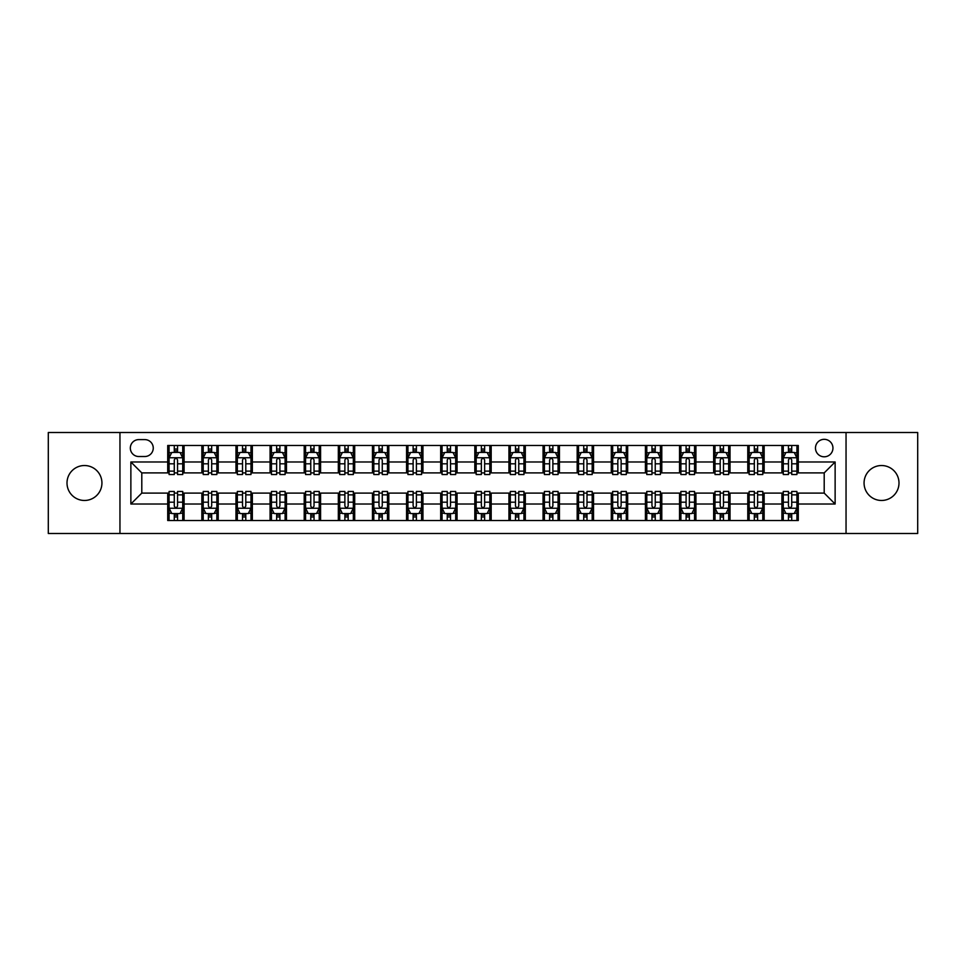 <?xml version="1.0" encoding="UTF-8"?>
<svg xmlns="http://www.w3.org/2000/svg" width="966" height="966" viewBox="0 0 966 966"><rect width="100%" height="100%" fill="white"/><g stroke="black" fill="none" stroke-linecap="round" stroke-linejoin="round"><path stroke-width="1.45" d="M881.535 465.527A17.473 17.473 0 0 0 864.063 483A17.473 17.473 0 0 0 881.535 500.473A17.473 17.473 0 0 0 898.996 483A17.473 17.473 0 0 0 881.535 465.527M84.465 465.527A17.473 17.473 0 0 0 67.004 483A17.473 17.473 0 0 0 84.465 500.473A17.473 17.473 0 0 0 101.937 483A17.473 17.473 0 0 0 84.465 465.527M824.203 439.325A8.73 8.73 0 0 0 815.473 448.055A8.73 8.73 0 0 0 824.203 456.797A8.73 8.73 0 0 0 832.946 448.055A8.73 8.73 0 0 0 824.203 439.325M846.047 533.498L917.7 533.498L917.7 432.502L846.047 432.502L846.047 533.498L119.953 533.498L119.953 432.502L48.3 432.502L48.3 533.498L119.953 533.498M138.79 456.52L144.791 456.52A8.465 8.465 0 0 0 153.256 448.055A8.465 8.465 0 0 0 144.791 439.602L138.79 439.602A8.465 8.465 0 0 0 130.325 448.055A8.465 8.465 0 0 0 138.79 456.52M846.047 432.502L119.953 432.502M167.722 504.023L130.869 504.023L130.869 461.977L167.722 461.977L167.722 472.905L141.797 472.905L141.797 493.095L167.722 493.095L167.722 520.529L798.278 520.529L798.278 493.095L824.203 493.095L824.203 472.905L798.278 472.905L798.278 461.977L835.131 461.977L835.131 504.023L798.278 504.023M798.278 461.977L798.278 445.471L167.722 445.471L167.722 461.977M781.905 445.471L781.905 472.905L783.269 472.905M788.449 472.905L791.722 472.905M796.914 472.905L798.278 472.905M781.905 472.905L762.79 472.905M747.781 445.471L747.781 472.905L749.145 472.905M754.325 472.905L757.61 472.905M747.781 472.905L728.666 472.905M713.657 445.471L713.657 472.905L715.021 472.905M720.213 472.905L723.486 472.905M713.657 472.905L694.554 472.905M679.533 445.471L679.533 472.905L680.897 472.905M686.089 472.905L689.362 472.905M679.533 472.905L660.43 472.905M645.421 445.471L645.421 472.905L646.785 472.905M651.965 472.905L655.238 472.905M645.421 472.905L626.306 472.905M611.297 445.471L611.297 472.905L612.661 472.905M617.842 472.905L621.126 472.905M611.297 472.905L592.182 472.905M577.173 445.471L577.173 472.905L578.537 472.905M583.73 472.905L587.002 472.905M577.173 472.905L558.07 472.905M543.049 445.471L543.049 472.905L544.413 472.905M549.606 472.905L552.878 472.905M543.049 472.905L523.946 472.905M508.937 445.471L508.937 472.905L510.302 472.905M515.482 472.905L518.754 472.905M508.937 472.905L489.822 472.905M474.813 445.471L474.813 472.905L476.178 472.905M481.358 472.905L484.642 472.905M474.813 472.905L455.698 472.905M440.689 445.471L440.689 472.905L442.054 472.905M447.246 472.905L450.518 472.905M440.689 472.905L421.587 472.905M406.565 445.471L406.565 472.905L407.93 472.905M413.122 472.905L416.394 472.905M406.565 472.905L387.463 472.905M372.453 445.471L372.453 472.905L373.818 472.905M378.998 472.905L382.27 472.905M372.453 472.905L353.339 472.905M338.329 445.471L338.329 472.905L339.694 472.905M344.874 472.905L348.158 472.905M338.329 472.905L319.215 472.905M304.205 445.471L304.205 472.905L305.57 472.905M310.762 472.905L314.035 472.905M304.205 472.905L285.103 472.905M270.082 445.471L270.082 472.905L271.446 472.905M276.638 472.905L279.911 472.905M270.082 472.905L250.979 472.905M235.97 445.471L235.97 472.905L237.334 472.905M242.514 472.905L245.787 472.905M235.97 472.905L216.855 472.905M201.846 445.471L201.846 472.905L203.21 472.905M208.39 472.905L211.675 472.905M201.846 472.905L182.731 472.905M167.722 472.905L169.086 472.905M174.278 472.905L177.551 472.905M167.722 493.095L169.086 493.095M174.278 493.095L177.551 493.095M182.731 493.095L184.095 493.095L184.095 520.529M203.21 493.095L184.095 493.095M208.39 493.095L211.675 493.095M216.855 493.095L218.219 493.095L218.219 520.529M237.334 493.095L218.219 493.095M242.514 493.095L245.787 493.095M250.979 493.095L252.343 493.095L252.343 520.529M271.446 493.095L252.343 493.095M276.638 493.095L279.911 493.095M285.103 493.095L286.467 493.095L286.467 520.529M305.57 493.095L286.467 493.095M310.762 493.095L314.035 493.095M319.215 493.095L320.579 493.095L320.579 520.529M339.694 493.095L320.579 493.095M344.874 493.095L348.158 493.095M353.339 493.095L354.703 493.095L354.703 520.529M373.818 493.095L354.703 493.095M378.998 493.095L382.27 493.095M387.463 493.095L388.827 493.095L388.827 520.529M407.93 493.095L388.827 493.095M413.122 493.095L416.394 493.095M421.587 493.095L422.951 493.095L422.951 520.529M442.054 493.095L422.951 493.095M447.246 493.095L450.518 493.095M455.698 493.095L457.063 493.095L457.063 520.529M476.178 493.095L457.063 493.095M481.358 493.095L484.642 493.095M489.822 493.095L491.187 493.095L491.187 520.529M510.302 493.095L491.187 493.095M515.482 493.095L518.754 493.095M523.946 493.095L525.311 493.095L525.311 520.529M544.413 493.095L525.311 493.095M549.606 493.095L552.878 493.095M558.07 493.095L559.435 493.095L559.435 520.529M578.537 493.095L559.435 493.095M583.73 493.095L587.002 493.095M592.182 493.095L593.547 493.095L593.547 520.529M612.661 493.095L593.547 493.095M617.842 493.095L621.126 493.095M626.306 493.095L627.671 493.095L627.671 520.529M646.785 493.095L627.671 493.095M651.965 493.095L655.238 493.095M660.43 493.095L661.795 493.095L661.795 520.529M680.897 493.095L661.795 493.095M686.089 493.095L689.362 493.095M694.554 493.095L695.918 493.095L695.918 520.529M715.021 493.095L695.918 493.095M720.213 493.095L723.486 493.095M728.666 493.095L730.03 493.095L730.03 520.529M749.145 493.095L730.03 493.095M754.325 493.095L757.61 493.095M762.79 493.095L764.154 493.095L764.154 520.529M783.269 493.095L764.154 493.095M788.449 493.095L791.722 493.095M796.914 493.095L798.278 493.095M184.095 445.471L184.095 472.905M167.722 452.293L169.086 452.293M174.278 452.293L177.551 452.293M182.731 452.293L184.095 452.293M167.722 513.707L169.086 513.707M174.278 513.707L177.551 513.707M182.731 513.707L184.095 513.707M201.846 493.095L201.846 520.529M218.219 445.471L218.219 472.905M201.846 452.293L203.21 452.293M208.39 452.293L211.675 452.293M216.855 452.293L218.219 452.293M201.846 513.707L203.21 513.707M208.39 513.707L211.675 513.707M216.855 513.707L218.219 513.707M235.97 493.095L235.97 520.529M235.97 513.707L237.334 513.707M242.514 513.707L245.787 513.707M250.979 513.707L252.343 513.707M252.343 445.471L252.343 472.905M235.97 452.293L237.334 452.293M242.514 452.293L245.787 452.293M250.979 452.293L252.343 452.293M270.082 493.095L270.082 520.529M270.082 513.707L271.446 513.707M276.638 513.707L279.911 513.707M285.103 513.707L286.467 513.707M286.467 445.471L286.467 472.905M270.082 452.293L271.446 452.293M276.638 452.293L279.911 452.293M285.103 452.293L286.467 452.293M304.205 493.095L304.205 520.529M304.205 513.707L305.57 513.707M310.762 513.707L314.035 513.707M319.215 513.707L320.579 513.707M320.579 445.471L320.579 472.905M304.205 452.293L305.57 452.293M310.762 452.293L314.035 452.293M319.215 452.293L320.579 452.293M338.329 493.095L338.329 520.529M338.329 513.707L339.694 513.707M344.874 513.707L348.158 513.707M353.339 513.707L354.703 513.707M354.703 445.471L354.703 472.905M338.329 452.293L339.694 452.293M344.874 452.293L348.158 452.293M353.339 452.293L354.703 452.293M372.453 493.095L372.453 520.529M372.453 513.707L373.818 513.707M378.998 513.707L382.27 513.707M387.463 513.707L388.827 513.707M388.827 445.471L388.827 472.905M372.453 452.293L373.818 452.293M378.998 452.293L382.27 452.293M387.463 452.293L388.827 452.293M406.565 493.095L406.565 520.529M406.565 513.707L407.93 513.707M413.122 513.707L416.394 513.707M421.587 513.707L422.951 513.707M422.951 445.471L422.951 472.905M406.565 452.293L407.93 452.293M413.122 452.293L416.394 452.293M421.587 452.293L422.951 452.293M440.689 493.095L440.689 520.529M440.689 513.707L442.054 513.707M447.246 513.707L450.518 513.707M455.698 513.707L457.063 513.707M457.063 445.471L457.063 472.905M440.689 452.293L442.054 452.293M447.246 452.293L450.518 452.293M455.698 452.293L457.063 452.293M474.813 493.095L474.813 520.529M474.813 513.707L476.178 513.707M481.358 513.707L484.642 513.707M489.822 513.707L491.187 513.707M491.187 445.471L491.187 472.905M474.813 452.293L476.178 452.293M481.358 452.293L484.642 452.293M489.822 452.293L491.187 452.293M508.937 493.095L508.937 520.529M508.937 513.707L510.302 513.707M515.482 513.707L518.754 513.707M523.946 513.707L525.311 513.707M525.311 445.471L525.311 472.905M508.937 452.293L510.302 452.293M515.482 452.293L518.754 452.293M523.946 452.293L525.311 452.293M543.049 493.095L543.049 520.529M543.049 513.707L544.413 513.707M549.606 513.707L552.878 513.707M558.07 513.707L559.435 513.707M559.435 445.471L559.435 472.905M543.049 452.293L544.413 452.293M549.606 452.293L552.878 452.293M558.07 452.293L559.435 452.293M577.173 493.095L577.173 520.529M577.173 513.707L578.537 513.707M583.73 513.707L587.002 513.707M592.182 513.707L593.547 513.707M593.547 445.471L593.547 472.905M577.173 452.293L578.537 452.293M583.73 452.293L587.002 452.293M592.182 452.293L593.547 452.293M611.297 493.095L611.297 520.529M611.297 513.707L612.661 513.707M617.842 513.707L621.126 513.707M626.306 513.707L627.671 513.707M627.671 445.471L627.671 472.905M611.297 452.293L612.661 452.293M617.842 452.293L621.126 452.293M626.306 452.293L627.671 452.293M645.421 493.095L645.421 520.529M645.421 513.707L646.785 513.707M651.965 513.707L655.238 513.707M660.43 513.707L661.795 513.707M661.795 445.471L661.795 472.905M645.421 452.293L646.785 452.293M651.965 452.293L655.238 452.293M660.43 452.293L661.795 452.293M679.533 493.095L679.533 520.529M679.533 513.707L680.897 513.707M686.089 513.707L689.362 513.707M694.554 513.707L695.918 513.707M695.918 445.471L695.918 472.905M679.533 452.293L680.897 452.293M686.089 452.293L689.362 452.293M694.554 452.293L695.918 452.293M713.657 493.095L713.657 520.529M713.657 513.707L715.021 513.707M720.213 513.707L723.486 513.707M728.666 513.707L730.03 513.707M730.03 445.471L730.03 472.905M713.657 452.293L715.021 452.293M720.213 452.293L723.486 452.293M728.666 452.293L730.03 452.293M747.781 493.095L747.781 520.529M747.781 513.707L749.145 513.707M754.325 513.707L757.61 513.707M762.79 513.707L764.154 513.707M764.154 445.471L764.154 472.905M747.781 452.293L749.145 452.293M754.325 452.293L757.61 452.293M762.79 452.293L764.154 452.293M781.905 493.095L781.905 520.529M781.905 513.707L783.269 513.707M788.449 513.707L791.722 513.707M796.914 513.707L798.278 513.707M781.905 452.293L783.269 452.293M788.449 452.293L791.722 452.293M796.914 452.293L798.278 452.293M141.797 472.905L130.869 461.977M141.797 493.095L130.869 504.023M835.131 461.977L824.203 472.905M835.131 504.023L824.203 493.095M177.551 449.021L174.278 449.021M182.731 471.118L177.551 471.118L177.551 474.535L182.731 474.535L182.731 457.884L180.002 452.426L171.815 452.426L169.086 457.884L169.086 474.535L174.278 474.535L174.278 471.118L169.086 471.118M169.086 457.884L169.086 445.471M182.731 457.884L182.731 445.471M174.278 452.426L174.278 445.471M177.551 445.471L177.551 452.426M177.551 471.118L177.551 459.937C176.464 457.836 175.365 457.836 174.278 459.937L174.278 471.118M174.278 516.979L177.551 516.979M169.086 494.882L174.278 494.882L174.278 491.465L169.086 491.465L169.086 508.116L171.815 513.574L180.002 513.574L182.731 508.116L182.731 491.465L177.551 491.465L177.551 494.882L182.731 494.882M182.731 508.116L182.731 520.529M169.086 508.116L169.086 520.529M177.551 513.574L177.551 520.529M174.278 520.529L174.278 513.574M174.278 494.882L174.278 506.063C175.365 508.164 176.452 508.164 177.551 506.063L177.551 494.882M211.675 449.021L208.39 449.021M216.855 471.118L211.675 471.118L211.675 474.535L216.855 474.535L216.855 457.884L214.126 452.426L205.939 452.426L203.21 457.884L203.21 474.535L208.39 474.535L208.39 471.118L203.21 471.118M203.21 457.884L203.21 445.471M216.855 457.884L216.855 445.471M208.39 452.426L208.39 445.471M211.675 445.471L211.675 452.426M211.675 471.118L211.675 459.937C210.576 457.836 209.489 457.836 208.39 459.937L208.39 471.118M245.787 449.021L242.514 449.021M250.979 471.118L245.787 471.118L245.787 474.535L250.979 474.535L250.979 457.884L248.25 452.426L240.063 452.426L237.334 457.884L237.334 474.535L242.514 474.535L242.514 471.118L237.334 471.118M237.334 457.884L237.334 445.471M250.979 457.884L250.979 445.471M242.514 452.426L242.514 445.471M245.787 445.471L245.787 452.426M245.787 471.118L245.787 459.937C244.7 457.836 243.613 457.836 242.514 459.937L242.514 471.118M279.911 449.021L276.638 449.021M285.103 471.118L279.911 471.118L279.911 474.535L285.103 474.535L285.103 457.884L282.374 452.426L274.175 452.426L271.446 457.884L271.446 474.535L276.638 474.535L276.638 471.118L271.446 471.118M271.446 457.884L271.446 445.471M285.103 457.884L285.103 445.471M276.638 452.426L276.638 445.471M279.911 445.471L279.911 452.426M279.911 471.118L279.911 459.937C278.824 457.836 277.725 457.836 276.638 459.937L276.638 471.118M208.39 516.979L211.675 516.979M203.21 494.882L208.39 494.882L208.39 491.465L203.21 491.465L203.21 508.116L205.939 513.574L214.126 513.574L216.855 508.116L216.855 491.465L211.675 491.465L211.675 494.882L216.855 494.882M216.855 508.116L216.855 520.529M203.21 508.116L203.21 520.529M211.675 513.574L211.675 520.529M208.39 520.529L208.39 513.574M208.39 494.882L208.39 506.063C209.489 508.164 210.576 508.164 211.675 506.063L211.675 494.882M242.514 516.979L245.787 516.979M237.334 494.882L242.514 494.882L242.514 491.465L237.334 491.465L237.334 508.116L240.063 513.574L248.25 513.574L250.979 508.116L250.979 491.465L245.787 491.465L245.787 494.882L250.979 494.882M250.979 508.116L250.979 520.529M237.334 508.116L237.334 520.529M245.787 513.574L245.787 520.529M242.514 520.529L242.514 513.574M242.514 494.882L242.514 506.063C243.601 508.164 244.7 508.164 245.787 506.063L245.787 494.882M276.638 516.979L279.911 516.979M271.446 494.882L276.638 494.882L276.638 491.465L271.446 491.465L271.446 508.116L274.175 513.574L282.374 513.574L285.103 508.116L285.103 491.465L279.911 491.465L279.911 494.882L285.103 494.882M285.103 508.116L285.103 520.529M271.446 508.116L271.446 520.529M279.911 513.574L279.911 520.529M276.638 520.529L276.638 513.574M276.638 494.882L276.638 506.063C277.725 508.164 278.824 508.164 279.911 506.063L279.911 494.882M314.035 449.021L310.762 449.021M319.215 471.118L314.035 471.118L314.035 474.535L319.215 474.535L319.215 457.884L316.486 452.426L308.299 452.426L305.57 457.884L305.57 474.535L310.762 474.535L310.762 471.118L305.57 471.118M305.57 457.884L305.57 445.471M319.215 457.884L319.215 445.471M310.762 452.426L310.762 445.471M314.035 445.471L314.035 452.426M314.035 471.118L314.035 459.937C312.948 457.836 311.849 457.836 310.762 459.937L310.762 471.118M310.762 516.979L314.035 516.979M305.57 494.882L310.762 494.882L310.762 491.465L305.57 491.465L305.57 508.116L308.299 513.574L316.486 513.574L319.215 508.116L319.215 491.465L314.035 491.465L314.035 494.882L319.215 494.882M319.215 508.116L319.215 520.529M305.57 508.116L305.57 520.529M314.035 513.574L314.035 520.529M310.762 520.529L310.762 513.574M310.762 494.882L310.762 506.063C311.849 508.164 312.936 508.164 314.035 506.063L314.035 494.882M348.158 449.021L344.874 449.021M353.339 471.118L348.158 471.118L348.158 474.535L353.339 474.535L353.339 457.884L350.61 452.426L342.423 452.426L339.694 457.884L339.694 474.535L344.874 474.535L344.874 471.118L339.694 471.118M339.694 457.884L339.694 445.471M353.339 457.884L353.339 445.471M344.874 452.426L344.874 445.471M348.158 445.471L348.158 452.426M348.158 471.118L348.158 459.937C347.06 457.836 345.973 457.836 344.874 459.937L344.874 471.118M382.27 449.021L378.998 449.021M387.463 471.118L382.27 471.118L382.27 474.535L387.463 474.535L387.463 457.884L384.734 452.426L376.547 452.426L373.818 457.884L373.818 474.535L378.998 474.535L378.998 471.118L373.818 471.118M373.818 457.884L373.818 445.471M387.463 457.884L387.463 445.471M378.998 452.426L378.998 445.471M382.27 445.471L382.27 452.426M382.27 471.118L382.27 459.937C381.184 457.836 380.097 457.836 378.998 459.937L378.998 471.118M416.394 449.021L413.122 449.021M421.587 471.118L416.394 471.118L416.394 474.535L421.587 474.535L421.587 457.884L418.858 452.426L410.659 452.426L407.93 457.884L407.93 474.535L413.122 474.535L413.122 471.118L407.93 471.118M407.93 457.884L407.93 445.471M421.587 457.884L421.587 445.471M413.122 452.426L413.122 445.471M416.394 445.471L416.394 452.426M416.394 471.118L416.394 459.937C415.308 457.836 414.209 457.836 413.122 459.937L413.122 471.118M450.518 449.021L447.246 449.021M455.698 471.118L450.518 471.118L450.518 474.535L455.698 474.535L455.698 457.884L452.969 452.426L444.783 452.426L442.054 457.884L442.054 474.535L447.246 474.535L447.246 471.118L442.054 471.118M442.054 457.884L442.054 445.471M455.698 457.884L455.698 445.471M447.246 452.426L447.246 445.471M450.518 445.471L450.518 452.426M450.518 471.118L450.518 459.937C449.431 457.836 448.333 457.836 447.246 459.937L447.246 471.118M484.642 449.021L481.358 449.021M489.822 471.118L484.642 471.118L484.642 474.535L489.822 474.535L489.822 457.884L487.093 452.426L478.907 452.426L476.178 457.884L476.178 474.535L481.358 474.535L481.358 471.118L476.178 471.118M476.178 457.884L476.178 445.471M489.822 457.884L489.822 445.471M481.358 452.426L481.358 445.471M484.642 445.471L484.642 452.426M484.642 471.118L484.642 459.937C483.543 457.836 482.457 457.836 481.358 459.937L481.358 471.118M344.874 516.979L348.158 516.979M339.694 494.882L344.874 494.882L344.874 491.465L339.694 491.465L339.694 508.116L342.423 513.574L350.61 513.574L353.339 508.116L353.339 491.465L348.158 491.465L348.158 494.882L353.339 494.882M353.339 508.116L353.339 520.529M339.694 508.116L339.694 520.529M348.158 513.574L348.158 520.529M344.874 520.529L344.874 513.574M344.874 494.882L344.874 506.063C345.973 508.164 347.06 508.164 348.158 506.063L348.158 494.882M378.998 516.979L382.27 516.979M373.818 494.882L378.998 494.882L378.998 491.465L373.818 491.465L373.818 508.116L376.547 513.574L384.734 513.574L387.463 508.116L387.463 491.465L382.27 491.465L382.27 494.882L387.463 494.882M387.463 508.116L387.463 520.529M373.818 508.116L373.818 520.529M382.27 513.574L382.27 520.529M378.998 520.529L378.998 513.574M378.998 494.882L378.998 506.063C380.085 508.164 381.184 508.164 382.27 506.063L382.27 494.882M413.122 516.979L416.394 516.979M407.93 494.882L413.122 494.882L413.122 491.465L407.93 491.465L407.93 508.116L410.659 513.574L418.858 513.574L421.587 508.116L421.587 491.465L416.394 491.465L416.394 494.882L421.587 494.882M421.587 508.116L421.587 520.529M407.93 508.116L407.93 520.529M416.394 513.574L416.394 520.529M413.122 520.529L413.122 513.574M413.122 494.882L413.122 506.063C414.209 508.164 415.308 508.164 416.394 506.063L416.394 494.882M447.246 516.979L450.518 516.979M442.054 494.882L447.246 494.882L447.246 491.465L442.054 491.465L442.054 508.116L444.783 513.574L452.969 513.574L455.698 508.116L455.698 491.465L450.518 491.465L450.518 494.882L455.698 494.882M455.698 508.116L455.698 520.529M442.054 508.116L442.054 520.529M450.518 513.574L450.518 520.529M447.246 520.529L447.246 513.574M447.246 494.882L447.246 506.063C448.333 508.164 449.419 508.164 450.518 506.063L450.518 494.882M481.358 516.979L484.642 516.979M476.178 494.882L481.358 494.882L481.358 491.465L476.178 491.465L476.178 508.116L478.907 513.574L487.093 513.574L489.822 508.116L489.822 491.465L484.642 491.465L484.642 494.882L489.822 494.882M489.822 508.116L489.822 520.529M476.178 508.116L476.178 520.529M484.642 513.574L484.642 520.529M481.358 520.529L481.358 513.574M481.358 494.882L481.358 506.063C482.457 508.164 483.543 508.164 484.642 506.063L484.642 494.882M518.754 449.021L515.482 449.021M523.946 471.118L518.754 471.118L518.754 474.535L523.946 474.535L523.946 457.884L521.217 452.426L513.031 452.426L510.302 457.884L510.302 474.535L515.482 474.535L515.482 471.118L510.302 471.118M510.302 457.884L510.302 445.471M523.946 457.884L523.946 445.471M515.482 452.426L515.482 445.471M518.754 445.471L518.754 452.426M518.754 471.118L518.754 459.937C517.667 457.836 516.581 457.836 515.482 459.937L515.482 471.118M515.482 516.979L518.754 516.979M510.302 494.882L515.482 494.882L515.482 491.465L510.302 491.465L510.302 508.116L513.031 513.574L521.217 513.574L523.946 508.116L523.946 491.465L518.754 491.465L518.754 494.882L523.946 494.882M523.946 508.116L523.946 520.529M510.302 508.116L510.302 520.529M518.754 513.574L518.754 520.529M515.482 520.529L515.482 513.574M515.482 494.882L515.482 506.063C516.568 508.164 517.667 508.164 518.754 506.063L518.754 494.882M552.878 449.021L549.606 449.021M558.07 471.118L552.878 471.118L552.878 474.535L558.07 474.535L558.07 457.884L555.341 452.426L547.142 452.426L544.413 457.884L544.413 474.535L549.606 474.535L549.606 471.118L544.413 471.118M544.413 457.884L544.413 445.471M558.07 457.884L558.07 445.471M549.606 452.426L549.606 445.471M552.878 445.471L552.878 452.426M552.878 471.118L552.878 459.937C551.791 457.836 550.692 457.836 549.606 459.937L549.606 471.118M549.606 516.979L552.878 516.979M544.413 494.882L549.606 494.882L549.606 491.465L544.413 491.465L544.413 508.116L547.142 513.574L555.341 513.574L558.07 508.116L558.07 491.465L552.878 491.465L552.878 494.882L558.07 494.882M558.07 508.116L558.07 520.529M544.413 508.116L544.413 520.529M552.878 513.574L552.878 520.529M549.606 520.529L549.606 513.574M549.606 494.882L549.606 506.063C550.692 508.164 551.791 508.164 552.878 506.063L552.878 494.882M587.002 449.021L583.73 449.021M592.182 471.118L587.002 471.118L587.002 474.535L592.182 474.535L592.182 457.884L589.453 452.426L581.266 452.426L578.537 457.884L578.537 474.535L583.73 474.535L583.73 471.118L578.537 471.118M578.537 457.884L578.537 445.471M592.182 457.884L592.182 445.471M583.73 452.426L583.73 445.471M587.002 445.471L587.002 452.426M587.002 471.118L587.002 459.937C585.915 457.836 584.816 457.836 583.73 459.937L583.73 471.118M583.73 516.979L587.002 516.979M578.537 494.882L583.73 494.882L583.73 491.465L578.537 491.465L578.537 508.116L581.266 513.574L589.453 513.574L592.182 508.116L592.182 491.465L587.002 491.465L587.002 494.882L592.182 494.882M592.182 508.116L592.182 520.529M578.537 508.116L578.537 520.529M587.002 513.574L587.002 520.529M583.73 520.529L583.73 513.574M583.73 494.882L583.73 506.063C584.816 508.164 585.903 508.164 587.002 506.063L587.002 494.882M621.126 449.021L617.842 449.021M626.306 471.118L621.126 471.118L621.126 474.535L626.306 474.535L626.306 457.884L623.577 452.426L615.39 452.426L612.661 457.884L612.661 474.535L617.842 474.535L617.842 471.118L612.661 471.118M612.661 457.884L612.661 445.471M626.306 457.884L626.306 445.471M617.842 452.426L617.842 445.471M621.126 445.471L621.126 452.426M621.126 471.118L621.126 459.937C620.027 457.836 618.94 457.836 617.842 459.937L617.842 471.118M617.842 516.979L621.126 516.979M612.661 494.882L617.842 494.882L617.842 491.465L612.661 491.465L612.661 508.116L615.39 513.574L623.577 513.574L626.306 508.116L626.306 491.465L621.126 491.465L621.126 494.882L626.306 494.882M626.306 508.116L626.306 520.529M612.661 508.116L612.661 520.529M621.126 513.574L621.126 520.529M617.842 520.529L617.842 513.574M617.842 494.882L617.842 506.063C618.94 508.164 620.027 508.164 621.126 506.063L621.126 494.882M655.238 449.021L651.965 449.021M660.43 471.118L655.238 471.118L655.238 474.535L660.43 474.535L660.43 457.884L657.701 452.426L649.514 452.426L646.785 457.884L646.785 474.535L651.965 474.535L651.965 471.118L646.785 471.118M646.785 457.884L646.785 445.471M660.43 457.884L660.43 445.471M651.965 452.426L651.965 445.471M655.238 445.471L655.238 452.426M655.238 471.118L655.238 459.937C654.151 457.836 653.064 457.836 651.965 459.937L651.965 471.118M651.965 516.979L655.238 516.979M646.785 494.882L651.965 494.882L651.965 491.465L646.785 491.465L646.785 508.116L649.514 513.574L657.701 513.574L660.43 508.116L660.43 491.465L655.238 491.465L655.238 494.882L660.43 494.882M660.43 508.116L660.43 520.529M646.785 508.116L646.785 520.529M655.238 513.574L655.238 520.529M651.965 520.529L651.965 513.574M651.965 494.882L651.965 506.063C653.052 508.164 654.151 508.164 655.238 506.063L655.238 494.882M689.362 449.021L686.089 449.021M694.554 471.118L689.362 471.118L689.362 474.535L694.554 474.535L694.554 457.884L691.825 452.426L683.626 452.426L680.897 457.884L680.897 474.535L686.089 474.535L686.089 471.118L680.897 471.118M680.897 457.884L680.897 445.471M694.554 457.884L694.554 445.471M686.089 452.426L686.089 445.471M689.362 445.471L689.362 452.426M689.362 471.118L689.362 459.937C688.275 457.836 687.176 457.836 686.089 459.937L686.089 471.118M686.089 516.979L689.362 516.979M680.897 494.882L686.089 494.882L686.089 491.465L680.897 491.465L680.897 508.116L683.626 513.574L691.825 513.574L694.554 508.116L694.554 491.465L689.362 491.465L689.362 494.882L694.554 494.882M694.554 508.116L694.554 520.529M680.897 508.116L680.897 520.529M689.362 513.574L689.362 520.529M686.089 520.529L686.089 513.574M686.089 494.882L686.089 506.063C687.176 508.164 688.275 508.164 689.362 506.063L689.362 494.882M723.486 449.021L720.213 449.021M728.666 471.118L723.486 471.118L723.486 474.535L728.666 474.535L728.666 457.884L725.937 452.426L717.75 452.426L715.021 457.884L715.021 474.535L720.213 474.535L720.213 471.118L715.021 471.118M715.021 457.884L715.021 445.471M728.666 457.884L728.666 445.471M720.213 452.426L720.213 445.471M723.486 445.471L723.486 452.426M723.486 471.118L723.486 459.937C722.399 457.836 721.3 457.836 720.213 459.937L720.213 471.118M757.61 449.021L754.325 449.021M762.79 471.118L757.61 471.118L757.61 474.535L762.79 474.535L762.79 457.884L760.061 452.426L751.874 452.426L749.145 457.884L749.145 474.535L754.325 474.535L754.325 471.118L749.145 471.118M749.145 457.884L749.145 445.471M762.79 457.884L762.79 445.471M754.325 452.426L754.325 445.471M757.61 445.471L757.61 452.426M757.61 471.118L757.61 459.937C756.511 457.836 755.424 457.836 754.325 459.937L754.325 471.118M791.722 449.021L788.449 449.021M796.914 471.118L791.722 471.118L791.722 474.535L796.914 474.535L796.914 457.884L794.185 452.426L785.998 452.426L783.269 457.884L783.269 474.535L788.449 474.535L788.449 471.118L783.269 471.118M783.269 457.884L783.269 445.471M796.914 457.884L796.914 445.471M788.449 452.426L788.449 445.471M791.722 445.471L791.722 452.426M791.722 471.118L791.722 459.937C790.635 457.836 789.548 457.836 788.449 459.937L788.449 471.118M720.213 516.979L723.486 516.979M715.021 494.882L720.213 494.882L720.213 491.465L715.021 491.465L715.021 508.116L717.75 513.574L725.937 513.574L728.666 508.116L728.666 491.465L723.486 491.465L723.486 494.882L728.666 494.882M728.666 508.116L728.666 520.529M715.021 508.116L715.021 520.529M723.486 513.574L723.486 520.529M720.213 520.529L720.213 513.574M720.213 494.882L720.213 506.063C721.3 508.164 722.387 508.164 723.486 506.063L723.486 494.882M754.325 516.979L757.61 516.979M749.145 494.882L754.325 494.882L754.325 491.465L749.145 491.465L749.145 508.116L751.874 513.574L760.061 513.574L762.79 508.116L762.79 491.465L757.61 491.465L757.61 494.882L762.79 494.882M762.79 508.116L762.79 520.529M749.145 508.116L749.145 520.529M757.61 513.574L757.61 520.529M754.325 520.529L754.325 513.574M754.325 494.882L754.325 506.063C755.424 508.164 756.511 508.164 757.61 506.063L757.61 494.882M788.449 516.979L791.722 516.979M783.269 494.882L788.449 494.882L788.449 491.465L783.269 491.465L783.269 508.116L785.998 513.574L794.185 513.574L796.914 508.116L796.914 491.465L791.722 491.465L791.722 494.882L796.914 494.882M796.914 508.116L796.914 520.529M783.269 508.116L783.269 520.529M791.722 513.574L791.722 520.529M788.449 520.529L788.449 513.574M788.449 494.882L788.449 506.063C789.536 508.164 790.635 508.164 791.722 506.063L791.722 494.882M201.846 504.023L184.095 504.023M201.846 461.977L184.095 461.977M235.97 461.977L218.219 461.977M235.97 504.023L218.219 504.023M270.082 461.977L252.343 461.977M270.082 504.023L252.343 504.023M304.205 461.977L286.467 461.977M304.205 504.023L286.467 504.023M338.329 461.977L320.579 461.977M338.329 504.023L320.579 504.023M372.453 461.977L354.703 461.977M372.453 504.023L354.703 504.023M406.565 461.977L388.827 461.977M406.565 504.023L388.827 504.023M440.689 461.977L422.951 461.977M440.689 504.023L422.951 504.023M474.813 461.977L457.063 461.977M474.813 504.023L457.063 504.023M508.937 461.977L491.187 461.977M508.937 504.023L491.187 504.023M543.049 461.977L525.311 461.977M543.049 504.023L525.311 504.023M577.173 461.977L559.435 461.977M577.173 504.023L559.435 504.023M611.297 461.977L593.547 461.977M611.297 504.023L593.547 504.023M645.421 461.977L627.671 461.977M645.421 504.023L627.671 504.023M679.533 461.977L661.795 461.977M679.533 504.023L661.795 504.023M713.657 461.977L695.918 461.977M713.657 504.023L695.918 504.023M747.781 461.977L730.03 461.977M747.781 504.023L730.03 504.023M781.905 461.977L764.154 461.977M781.905 504.023L764.154 504.023M182.671 457.751L169.159 457.751M169.086 452.752L171.658 452.752M180.171 452.752L182.731 452.752M174.278 463.801L169.086 463.801M182.731 463.801L177.551 463.801M177.551 450.748L174.278 450.748M169.159 508.249L182.671 508.249M182.731 513.248L180.171 513.248M171.658 513.248L169.086 513.248M177.551 502.199L182.731 502.199M169.086 502.199L174.278 502.199M174.278 515.252L177.551 515.252M216.795 457.751L203.283 457.751M203.21 452.752L205.77 452.752M214.295 452.752L216.855 452.752M208.39 463.801L203.21 463.801M216.855 463.801L211.675 463.801M211.675 450.748L208.39 450.748M250.906 457.751L237.394 457.751M237.334 452.752L239.894 452.752M248.407 452.752L250.979 452.752M242.514 463.801L237.334 463.801M250.979 463.801L245.787 463.801M245.787 450.748L242.514 450.748M285.03 457.751L271.518 457.751M271.446 452.752L274.018 452.752M282.531 452.752L285.103 452.752M276.638 463.801L271.446 463.801M285.103 463.801L279.911 463.801M279.911 450.748L276.638 450.748M203.283 508.249L216.795 508.249M216.855 513.248L214.295 513.248M205.77 513.248L203.21 513.248M211.675 502.199L216.855 502.199M203.21 502.199L208.39 502.199M208.39 515.252L211.675 515.252M237.394 508.249L250.906 508.249M250.979 513.248L248.407 513.248M239.894 513.248L237.334 513.248M245.787 502.199L250.979 502.199M237.334 502.199L242.514 502.199M242.514 515.252L245.787 515.252M271.518 508.249L285.03 508.249M285.103 513.248L282.531 513.248M274.018 513.248L271.446 513.248M279.911 502.199L285.103 502.199M271.446 502.199L276.638 502.199M276.638 515.252L279.911 515.252M319.154 457.751L305.642 457.751M305.57 452.752L308.142 452.752M316.655 452.752L319.215 452.752M310.762 463.801L305.57 463.801M319.215 463.801L314.035 463.801M314.035 450.748L310.762 450.748M305.642 508.249L319.154 508.249M319.215 513.248L316.655 513.248M308.142 513.248L305.57 513.248M314.035 502.199L319.215 502.199M305.57 502.199L310.762 502.199M310.762 515.252L314.035 515.252M353.278 457.751L339.766 457.751M339.694 452.752L342.254 452.752M350.779 452.752L353.339 452.752M344.874 463.801L339.694 463.801M353.339 463.801L348.158 463.801M348.158 450.748L344.874 450.748M387.39 457.751L373.878 457.751M373.818 452.752L376.378 452.752M384.891 452.752L387.463 452.752M378.998 463.801L373.818 463.801M387.463 463.801L382.27 463.801M382.27 450.748L378.998 450.748M421.514 457.751L408.002 457.751M407.93 452.752L410.502 452.752M419.015 452.752L421.587 452.752M413.122 463.801L407.93 463.801M421.587 463.801L416.394 463.801M416.394 450.748L413.122 450.748M455.638 457.751L442.126 457.751M442.054 452.752L444.626 452.752M453.139 452.752L455.698 452.752M447.246 463.801L442.054 463.801M455.698 463.801L450.518 463.801M450.518 450.748L447.246 450.748M489.75 457.751L476.25 457.751M476.178 452.752L478.738 452.752M487.262 452.752L489.822 452.752M481.358 463.801L476.178 463.801M489.822 463.801L484.642 463.801M484.642 450.748L481.358 450.748M339.766 508.249L353.278 508.249M353.339 513.248L350.779 513.248M342.254 513.248L339.694 513.248M348.158 502.199L353.339 502.199M339.694 502.199L344.874 502.199M344.874 515.252L348.158 515.252M373.878 508.249L387.39 508.249M387.463 513.248L384.891 513.248M376.378 513.248L373.818 513.248M382.27 502.199L387.463 502.199M373.818 502.199L378.998 502.199M378.998 515.252L382.27 515.252M408.002 508.249L421.514 508.249M421.587 513.248L419.015 513.248M410.502 513.248L407.93 513.248M416.394 502.199L421.587 502.199M407.93 502.199L413.122 502.199M413.122 515.252L416.394 515.252M442.126 508.249L455.638 508.249M455.698 513.248L453.139 513.248M444.626 513.248L442.054 513.248M450.518 502.199L455.698 502.199M442.054 502.199L447.246 502.199M447.246 515.252L450.518 515.252M476.25 508.249L489.75 508.249M489.822 513.248L487.262 513.248M478.738 513.248L476.178 513.248M484.642 502.199L489.822 502.199M476.178 502.199L481.358 502.199M481.358 515.252L484.642 515.252M523.874 457.751L510.362 457.751M510.302 452.752L512.861 452.752M521.374 452.752L523.946 452.752M515.482 463.801L510.302 463.801M523.946 463.801L518.754 463.801M518.754 450.748L515.482 450.748M510.362 508.249L523.874 508.249M523.946 513.248L521.374 513.248M512.861 513.248L510.302 513.248M518.754 502.199L523.946 502.199M510.302 502.199L515.482 502.199M515.482 515.252L518.754 515.252M557.998 457.751L544.486 457.751M544.413 452.752L546.985 452.752M555.498 452.752L558.07 452.752M549.606 463.801L544.413 463.801M558.07 463.801L552.878 463.801M552.878 450.748L549.606 450.748M544.486 508.249L557.998 508.249M558.07 513.248L555.498 513.248M546.985 513.248L544.413 513.248M552.878 502.199L558.07 502.199M544.413 502.199L549.606 502.199M549.606 515.252L552.878 515.252M592.122 457.751L578.61 457.751M578.537 452.752L581.109 452.752M589.622 452.752L592.182 452.752M583.73 463.801L578.537 463.801M592.182 463.801L587.002 463.801M587.002 450.748L583.73 450.748M578.61 508.249L592.122 508.249M592.182 513.248L589.622 513.248M581.109 513.248L578.537 513.248M587.002 502.199L592.182 502.199M578.537 502.199L583.73 502.199M583.73 515.252L587.002 515.252M626.234 457.751L612.722 457.751M612.661 452.752L615.221 452.752M623.746 452.752L626.306 452.752M617.842 463.801L612.661 463.801M626.306 463.801L621.126 463.801M621.126 450.748L617.842 450.748M612.722 508.249L626.234 508.249M626.306 513.248L623.746 513.248M615.221 513.248L612.661 513.248M621.126 502.199L626.306 502.199M612.661 502.199L617.842 502.199M617.842 515.252L621.126 515.252M660.358 457.751L646.846 457.751M646.785 452.752L649.345 452.752M657.858 452.752L660.43 452.752M651.965 463.801L646.785 463.801M660.43 463.801L655.238 463.801M655.238 450.748L651.965 450.748M646.846 508.249L660.358 508.249M660.43 513.248L657.858 513.248M649.345 513.248L646.785 513.248M655.238 502.199L660.43 502.199M646.785 502.199L651.965 502.199M651.965 515.252L655.238 515.252M694.482 457.751L680.97 457.751M680.897 452.752L683.469 452.752M691.982 452.752L694.554 452.752M686.089 463.801L680.897 463.801M694.554 463.801L689.362 463.801M689.362 450.748L686.089 450.748M680.97 508.249L694.482 508.249M694.554 513.248L691.982 513.248M683.469 513.248L680.897 513.248M689.362 502.199L694.554 502.199M680.897 502.199L686.089 502.199M686.089 515.252L689.362 515.252M728.606 457.751L715.094 457.751M715.021 452.752L717.593 452.752M726.106 452.752L728.666 452.752M720.213 463.801L715.021 463.801M728.666 463.801L723.486 463.801M723.486 450.748L720.213 450.748M762.717 457.751L749.205 457.751M749.145 452.752L751.705 452.752M760.23 452.752L762.79 452.752M754.325 463.801L749.145 463.801M762.79 463.801L757.61 463.801M757.61 450.748L754.325 450.748M796.841 457.751L783.329 457.751M783.269 452.752L785.829 452.752M794.342 452.752L796.914 452.752M788.449 463.801L783.269 463.801M796.914 463.801L791.722 463.801M791.722 450.748L788.449 450.748M715.094 508.249L728.606 508.249M728.666 513.248L726.106 513.248M717.593 513.248L715.021 513.248M723.486 502.199L728.666 502.199M715.021 502.199L720.213 502.199M720.213 515.252L723.486 515.252M749.205 508.249L762.717 508.249M762.79 513.248L760.23 513.248M751.705 513.248L749.145 513.248M757.61 502.199L762.79 502.199M749.145 502.199L754.325 502.199M754.325 515.252L757.61 515.252M783.329 508.249L796.841 508.249M796.914 513.248L794.342 513.248M785.829 513.248L783.269 513.248M791.722 502.199L796.914 502.199M783.269 502.199L788.449 502.199M788.449 515.252L791.722 515.252"/></g></svg>
